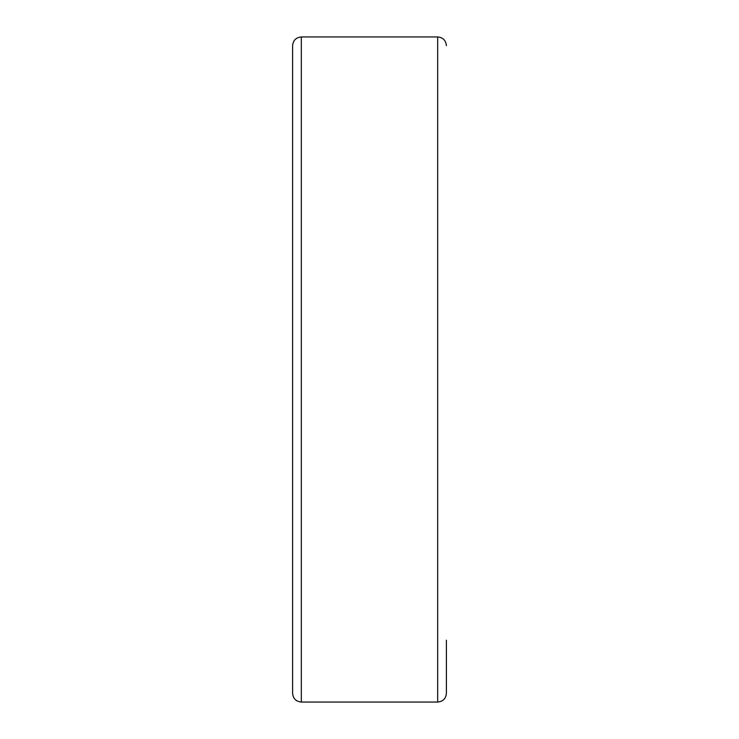 <?xml version="1.0" encoding="UTF-8"?>
<svg xmlns="http://www.w3.org/2000/svg" width="739" height="739" viewBox="0 0 739 739"><rect width="100%" height="100%" fill="white"/><g stroke="black" fill="none" stroke-linecap="round" stroke-linejoin="round"><path stroke-width="1.11" d="M301.327 702.05L301.327 36.95C296.025 37.467 293.115 40.377 292.598 45.679L292.598 693.321C293.115 698.623 296.025 701.533 301.327 702.05L437.673 702.05C442.975 701.533 445.885 698.623 446.402 693.321L446.402 640.214M301.327 36.95L437.673 36.95L437.673 702.05M437.673 36.95C442.975 37.467 445.885 40.377 446.402 45.679"/></g></svg>

